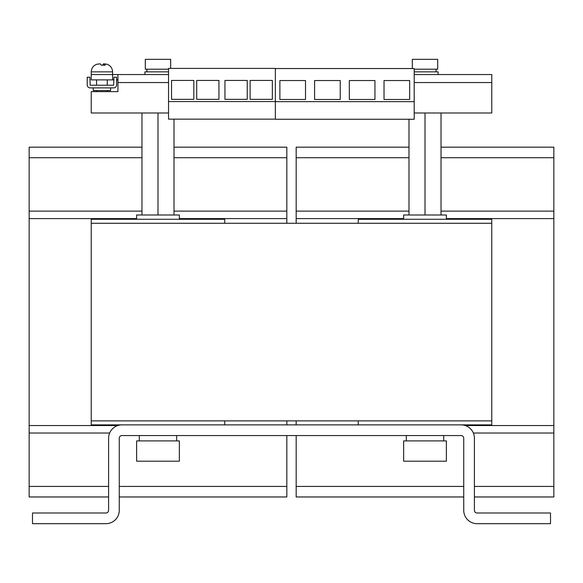 <?xml version="1.0" encoding="UTF-8"?>
<svg xmlns="http://www.w3.org/2000/svg" width="583" height="583" viewBox="0 0 583 583"><rect width="100%" height="100%" fill="white"/><g stroke="black" fill="none" stroke-linecap="round" stroke-linejoin="round"><path stroke-width="0.87" d="M179.353 440.901L179.353 461.189L136.626 461.189L136.626 440.901L179.353 440.901M446.374 440.901L446.374 461.189L403.647 461.189L403.647 440.901L446.374 440.901M110.595 87.895L110.595 90.562L93.236 90.562L93.236 87.895M104.277 63.904L103.475 63.868L102.506 65.201M106.893 64.232L104.277 63.868L105.246 65.201L101.318 65.201L100.356 63.868L96.931 64.232L99.547 63.904M136.626 219.274L136.626 214.996L179.353 214.996L179.353 219.274M168.538 71.877L144.905 71.877L144.905 74.544M170.673 68.4L170.673 59.32L145.305 59.32L145.305 69.202L168.538 69.202M403.647 219.274L403.647 214.996L446.374 214.996L446.374 219.274M438.095 74.544L438.095 71.877L414.2 71.877M414.2 69.202L437.695 69.202L437.695 59.32L412.327 59.32L412.327 68.539M465.227 425.546L553.85 425.546L553.85 147.171L441.032 147.171M296.171 424.876L296.171 420.875M296.171 223.274L296.171 218.603L403.647 218.603M136.626 218.603L29.15 218.603L29.15 496.971L108.591 496.971M174.011 147.171L286.829 147.171L286.829 223.274M286.829 420.875L286.829 424.876M446.374 218.603L553.85 218.603M296.171 218.603L296.171 211.126L408.989 211.126M441.032 211.126L553.85 211.126M296.171 211.126L296.171 157.723L408.989 157.723M441.032 157.723L553.85 157.723M296.171 157.723L296.171 147.171L408.989 147.171M463.733 486.426L296.171 486.426L296.171 496.971L463.733 496.971M474.409 496.971L553.85 496.971L553.85 425.546M474.409 486.426L553.85 486.426M296.171 486.426L296.171 435.559M473.352 433.023L553.85 433.023M358.254 420.875L358.254 424.876L491.768 424.876L491.768 219.274L358.254 219.274L358.254 223.274M286.829 218.603L179.353 218.603M117.773 425.546L29.15 425.546M109.648 433.023L29.15 433.023M286.829 435.559L286.829 486.426L119.267 486.426M108.591 486.426L29.15 486.426M286.829 486.426L286.829 496.971L119.267 496.971M141.968 147.171L29.15 147.171L29.15 218.603M286.829 157.723L174.011 157.723M141.968 157.723L29.15 157.723M286.829 211.126L174.011 211.126M141.968 211.126L29.15 211.126M224.746 223.274L224.746 219.274L91.232 219.274L91.232 223.274L491.768 223.274M491.768 420.875L91.232 420.875L91.232 424.876L224.746 424.876L224.746 420.875M224.746 424.876L358.254 424.876M121.942 424.876A13.351 13.351 0 0 0 108.591 438.227L108.591 510.322A2.667 2.667 0 0 1 105.917 512.996L32.488 512.996L32.488 523.68L105.917 523.68A13.351 13.351 0 0 0 119.267 510.322L119.267 438.227A2.667 2.667 0 0 1 121.942 435.559L461.058 435.559A2.667 2.667 0 0 1 463.733 438.227L463.733 510.322A13.351 13.351 0 0 0 477.083 523.68L550.512 523.68L550.512 512.996L477.083 512.996A2.667 2.667 0 0 1 474.409 510.322L474.409 438.227A13.351 13.351 0 0 0 461.058 424.876M168.538 112.993L91.232 112.993L91.232 91.633L117.934 91.633L117.934 74.544L91.232 74.544L91.232 79.886L112.592 79.886L112.592 71.877L91.232 71.877C91.465 67.971 93.44 65.391 97.142 64.145M117.934 74.544L168.538 74.544M414.2 74.544L491.768 74.544L491.768 112.993L414.2 112.993M117.934 79.886L116.6 79.886M113.933 79.886L112.592 79.886M408.989 214.996L408.989 119.267M425.007 214.996L425.007 112.993M441.032 214.996L441.032 112.993L441.032 214.996M174.011 214.996L174.011 119.136M157.993 214.996L157.993 112.993M141.968 214.996L141.968 112.993L141.968 214.996M275.344 119.136L168.538 119.136L168.538 68.4L275.344 68.4L275.344 119.267L414.2 119.267L414.2 101.646L275.344 101.646M193.833 80.418L193.833 99.35L171.54 99.35L171.54 80.418L193.833 80.418M196.704 80.418L218.938 80.418L218.938 99.35L196.704 99.35L196.704 80.418M275.344 101.551L168.538 101.551M250.114 80.418L272.341 80.418L272.341 99.35L250.114 99.35L250.114 80.418M247.243 80.418L247.243 99.35L224.943 99.35L224.943 80.418L247.243 80.418M414.2 101.646L414.2 68.539L275.344 68.539M349.312 80.549L374.942 80.549L374.942 99.482L349.312 99.482L349.312 80.549M384.022 80.549L409.66 80.549L409.66 99.482L384.022 99.482L384.022 80.549M314.594 80.549L340.232 80.549L340.232 99.482L314.594 99.482L314.594 80.549M279.884 80.549L305.521 80.549L305.521 99.482L279.884 99.482L279.884 80.549M103.475 65.201L103.475 63.868M104.277 65.201L104.277 63.868M113.663 85.227L90.168 85.227L89.899 77.211L87.224 77.211L87.224 84.958A2.937 2.937 0 0 0 90.168 87.895L113.663 87.895A2.937 2.937 0 0 0 116.6 84.958L116.6 77.211L113.933 77.211L113.663 85.227M91.232 420.875L91.232 223.274M168.538 82.553L117.934 82.553M491.768 82.553L414.2 82.553M176.678 435.559L176.678 440.901M406.322 435.559L406.322 440.901M107.257 90.562L107.257 91.633M107.257 79.886L107.257 85.227M112.592 71.877C112.359 67.971 110.391 65.391 106.682 64.145M436.091 71.877L436.091 69.202M146.909 71.877L146.909 69.202M91.232 71.877L91.232 74.544M96.574 79.886L96.574 85.227M96.574 90.562L96.574 91.633M443.699 435.559L443.699 440.901M139.301 435.559L139.301 440.901"/></g></svg>
